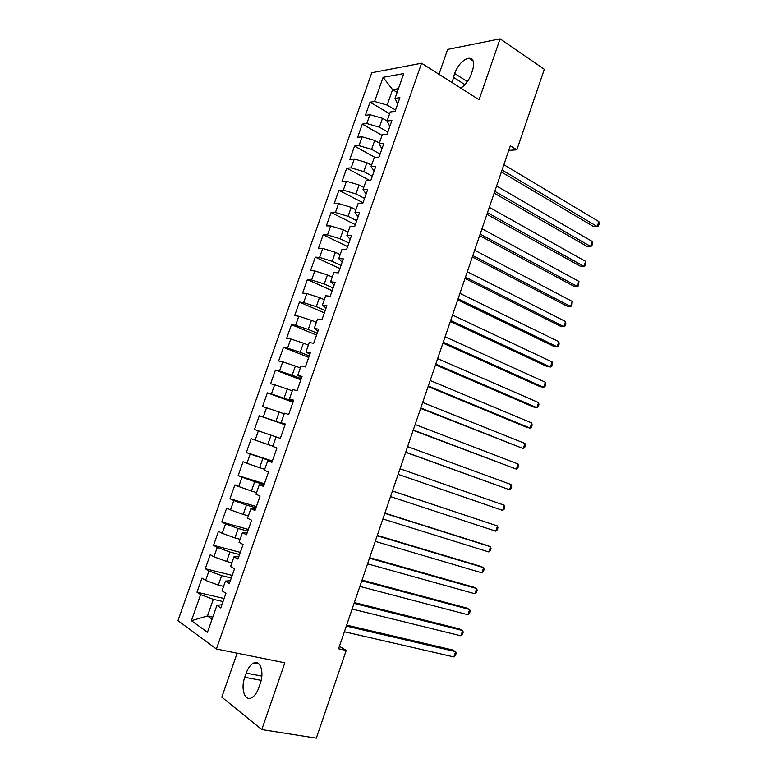 <?xml version="1.0" encoding="UTF-8"?>
<svg xmlns="http://www.w3.org/2000/svg" width="777" height="777" viewBox="0 0 777 777"><rect width="100%" height="100%" fill="white"/><g stroke="black" fill="none" stroke-linecap="round" stroke-linejoin="round"><path stroke-width="1.17" d="M237.14 653.185L221.814 697.124L261.791 729.574L316.307 738.15L346.212 650.427L339.413 646.309M371.785 72.737L177.952 620.648L216.394 648.999L421.571 63.248L371.785 72.737M421.571 63.248L479.088 99.747L500.097 38.85L447.659 49.417L438.976 74.301M397.134 92.405L392.599 89.656L383.11 77.331L374.582 101.505L370.017 102.195L365.375 115.336L369.91 114.724L366.802 123.553L362.276 124.116L357.624 137.296L362.121 136.82L358.993 145.678L354.516 146.105L349.844 159.334L354.293 158.994L351.165 167.881L346.727 168.162L342.035 181.439L346.455 181.235L343.308 190.151L338.908 190.297L334.207 203.613L338.578 203.545L335.421 212.49L331.06 212.51L326.35 225.864L330.681 225.942L327.515 234.916L323.193 234.79L318.463 248.193L322.756 248.407L319.58 257.41L315.297 257.148L310.547 270.59L314.802 270.94L311.616 279.982L307.381 279.574L302.612 293.065L306.818 293.56L303.622 302.622L299.436 302.078L294.658 315.617L298.815 316.249L295.61 325.349L291.462 324.66L286.664 338.248L290.783 339.015L287.568 348.145L283.459 347.319L278.652 360.946L282.721 361.859L279.497 371.017L275.437 370.046L270.61 383.721L274.64 384.78L271.396 393.968L267.385 392.851L262.539 406.575L266.53 407.779L263.277 417.006L259.304 415.734L254.438 429.506L258.382 430.856L255.118 440.112L251.194 438.704L246.319 452.515L250.213 454.011L246.94 463.296L243.055 461.742L238.16 475.602L242.016 477.243L238.733 486.557L234.897 484.858L229.982 498.756L233.799 500.553L230.497 509.906L226.699 508.051L221.775 521.998L225.544 523.951L222.232 533.323L218.483 531.322L213.539 545.318L217.259 547.416L213.947 556.827L210.237 554.671L205.283 568.715L208.955 570.969L205.623 580.419L201.971 578.098L196.989 592.2L224.106 598.523M383.11 77.331L403.749 73.582L395.027 98.407L397.669 104.031M254.438 429.506L280.322 438.374L285.353 424.028L281.099 422.678L284.431 413.189L288.704 414.481L293.716 400.184L289.423 398.989L292.744 389.539L297.057 390.676L302.059 376.427L297.717 375.388L301.02 365.967L305.39 366.948L310.373 352.758L305.973 351.864L309.275 342.482L313.685 343.308L318.648 329.166L314.209 328.428L317.502 319.075L321.95 319.755L326.903 305.652L322.416 305.07L325.689 295.746L330.196 296.27L335.12 282.226L330.594 281.789L333.857 272.504L338.403 272.873L343.317 258.877L338.753 258.595L341.997 249.339L346.591 249.563L351.486 235.606L346.872 235.48L350.116 226.253L354.749 226.321L359.625 212.422L354.963 212.432L358.197 203.244L362.869 203.166L367.735 189.316L363.034 189.471L366.249 180.313L370.969 180.089L375.815 166.288L371.076 166.589L374.281 157.459L379.04 157.09L383.877 143.337L379.089 143.784L382.284 134.683L387.092 134.178L391.899 120.464L387.072 121.057L390.258 111.985L395.104 111.334L399.902 97.669L395.027 98.407M276.097 436.927L272.746 446.445L276.952 447.95L271.901 462.344L267.725 460.742L264.374 470.289L268.531 471.96L263.461 486.402L259.333 484.644L255.963 494.221L260.072 496.047L254.982 510.547L250.903 508.624L247.523 518.24L251.583 520.231L246.484 534.77L242.443 532.692L239.054 542.336L243.075 544.492L237.947 559.09L233.964 556.837L230.555 566.52L234.528 568.842L229.38 583.488L225.447 581.079L222.037 590.792L225.952 593.269L220.785 607.973L216.9 605.4L207.469 632.245L191.414 620.687L200.612 594.599L196.989 592.2M508.75 150.408L516.87 149.815L510.324 145.794L338.568 648.766L346.212 650.427M223.582 586.373L218.318 585.11L221.649 575.64L231.303 578.02M205.623 580.419L218.318 585.11M208.955 570.969L221.649 575.64M216.9 605.4L221.94 604.681M231.867 562.81L226.641 561.47L229.953 552.029L239.539 554.545M213.947 556.827L226.641 561.47M217.259 547.416L229.953 552.029M225.447 581.079L230.371 580.672M240.122 539.316L234.926 537.907L238.228 528.506L247.756 531.157M222.232 533.323L234.926 537.907M225.544 523.951L238.228 528.506M233.964 556.837L238.762 556.75M248.339 515.909L243.182 514.432L246.474 505.06L255.934 507.837M230.497 509.906L243.182 514.432M233.799 500.553L246.474 505.06M242.443 532.692L247.135 532.915M256.536 492.589L251.418 491.025L254.701 481.691L264.093 484.605M238.733 486.557L251.418 491.025M242.016 477.243L254.701 481.691M250.903 508.624L255.478 509.158M264.704 469.337L259.615 467.705L262.888 458.401L272.222 461.451M246.94 463.296L259.615 467.705M250.213 454.011L262.888 458.401M259.333 484.644L263.782 485.479M272.844 446.163L267.793 444.473L271.056 435.198L280.322 438.364M255.118 440.112L267.793 444.473M258.382 430.856L271.056 435.198M267.725 460.742L272.067 461.888M285.169 424.553L275.942 421.309L279.186 412.063L284.197 413.859M263.277 417.006L275.942 421.309M266.53 407.779L279.186 412.063M293.22 401.602L284.061 398.222L287.296 389.015L292.269 390.88M271.396 393.968L284.061 398.222M274.64 384.78L287.296 389.015M281.099 422.678L285.256 424.3M301.253 378.72L292.152 375.223L295.377 366.035L300.32 367.968M279.497 371.017L292.152 375.223M282.721 361.859L295.377 366.035M289.423 398.989L293.463 400.913M309.256 355.924L300.213 352.292L303.438 343.143L308.343 345.143M287.568 348.145L300.213 352.292M290.783 339.015L303.438 343.143M297.717 375.388L301.641 377.612M317.23 333.197L308.255 329.438L311.46 320.318L316.336 322.387M295.61 325.349L308.255 329.438M298.815 316.249L311.46 320.318M305.973 351.864L309.8 354.38M325.184 310.547L316.268 306.662L319.464 297.581L324.3 299.718M303.622 302.622L316.268 306.662M306.818 293.56L319.464 297.581M314.209 328.428L317.919 331.235M333.11 287.976L324.252 283.964L327.438 274.912L332.245 277.117M311.616 279.982L324.252 283.964M314.802 270.94L327.438 274.912M322.416 305.07L326.019 308.168M341.006 265.472L332.206 261.344L335.382 252.321L340.151 254.594M319.58 257.41L332.206 261.344M322.756 248.407L335.382 252.321M330.594 281.789L334.091 285.178M348.873 243.046L340.141 238.801L343.298 229.798L348.047 232.138M327.515 234.916L340.141 238.801M330.681 225.942L343.298 229.798M338.753 258.595L342.133 262.267M356.721 220.697L348.038 216.327L351.194 207.362L355.905 209.761M335.421 212.49L348.038 216.327M338.578 203.545L351.194 207.362M346.872 235.48L350.145 239.433M364.539 198.417L355.915 193.929L359.061 184.994L363.743 187.461M343.308 190.151L355.915 193.929M346.455 181.235L359.061 184.994M354.963 212.432L358.129 216.676M372.329 176.214L363.772 171.61L366.909 162.704L371.552 165.239M351.165 167.881L363.772 171.61M354.293 158.994L366.909 162.704M363.034 189.471L366.093 193.997M380.099 154.089L371.6 149.359L374.718 140.482L379.331 143.085M358.993 145.678L371.6 149.359M362.121 136.82L374.718 140.482M371.076 166.589L374.028 171.396M387.84 132.032L379.399 127.185L382.507 118.337L387.092 120.998M366.802 123.553L379.399 127.185M369.91 114.724L382.507 118.337M379.089 143.784L381.934 148.863M395.561 110.052L387.169 105.089L392.599 89.656L398.436 88.704M374.582 101.505L387.169 105.089M387.072 121.057L389.811 126.408M500.097 38.85L544.318 69.308L516.87 149.815M261.791 729.574L284.829 662.8L216.394 648.999M212.781 617.132L207.469 615.957L212.072 619.143M223.038 601.573L213.316 599.329L207.469 615.957L191.414 620.687M200.612 594.599L213.316 599.329M460.771 88.131C465.355 85.13 468.832 80.517 471.212 74.262L472.552 70.386C474.796 62.626 473.582 58.576 468.929 58.217C463.014 59.576 458.236 64.656 454.594 73.446L452.127 82.644M244.755 677.272C240.598 688.393 244.561 701.31 251.33 697.872C254.4 696.347 256.876 692.987 258.78 687.781L260.246 683.537C264.413 672.231 260.305 659.702 253.758 662.995C250.631 664.49 248.116 667.87 246.192 673.125L244.755 677.272L261.159 680.351M370.017 102.195L389.646 113.714M362.276 124.116L382.041 135.363M354.516 146.105L374.99 157.401M346.727 168.162L369.192 180.177M338.908 190.297L363.014 202.768M331.06 212.51L355.332 224.65M323.193 234.79L347.63 246.6M315.297 257.148L339.899 268.619M307.381 279.574L332.148 290.715M299.436 302.078L324.368 312.878M291.462 324.66L316.56 335.12M283.459 347.319L308.731 357.43M275.437 370.046L300.874 379.817M267.385 392.851L292.987 402.272M259.304 415.734L285.081 424.805M246.319 452.515L272.368 461.014M238.16 475.602L264.394 483.741M229.982 498.756L256.391 506.546M221.775 521.998L248.358 529.428M213.539 545.318L240.297 552.379M205.283 568.715L232.216 575.417M501.388 171.96L593.453 226.486L597.192 226.534L502.049 170.027M598.844 221.571L599.048 224.135L598.387 226.117L597.192 226.534L598.844 221.571L503.865 164.714M494.162 193.123L586.858 246.299L590.569 246.426L494.784 191.317M592.229 241.443L592.443 243.968L591.783 245.95L590.569 246.426L592.229 241.443L496.6 185.985M486.917 214.345L580.234 266.171L583.925 266.365L487.49 212.675M585.586 261.373L585.829 263.85L585.159 265.841L583.925 266.365L585.586 261.373L489.316 207.333M479.642 235.635L573.591 286.101L577.262 286.373L480.176 234.1M578.933 281.371L578.525 285.8L577.262 286.373L578.933 281.371L482.002 228.739M472.348 257.002L566.928 306.089L570.58 306.449L472.834 255.594M572.251 301.418L571.862 305.808L570.58 306.449L572.251 301.418L474.669 250.213M465.034 278.428L560.246 326.136L563.879 326.573L465.472 277.156M565.559 321.532L565.85 323.873L565.18 325.884L563.879 326.573L565.559 321.532L467.317 271.756M457.692 299.922L553.545 346.241L557.158 346.756L458.08 298.786M558.838 341.705L559.149 343.997L558.478 346.008L557.158 346.756L558.838 341.705L459.935 293.366M450.33 321.484L546.823 366.414L550.417 367.006L450.67 320.483M552.107 361.936L552.428 364.18L551.757 366.2L550.417 367.006L552.107 361.936L452.525 315.054M442.948 343.113L540.083 386.635L543.657 387.305L443.24 342.249M545.347 382.226L545.687 384.421L545.017 386.451L543.657 387.305L545.347 382.226L445.095 336.8M435.538 364.821L533.323 406.925L536.878 407.672L435.78 364.092M538.568 402.583L538.927 404.73L538.247 406.76L536.878 407.672L538.568 402.583L437.645 358.624M428.098 386.587L526.544 427.272L530.069 428.108L428.302 386.004M531.769 422.989L532.148 425.087L531.468 427.127L530.069 428.108L531.769 422.989L430.176 380.516M420.639 408.43L523.251 448.591L420.794 407.983M524.951 443.463L525.349 445.522L524.669 447.562L523.251 448.591L524.951 443.463L422.669 402.476M413.16 430.341L516.404 469.143L413.267 430.031M518.113 464.005L518.531 466.006L517.841 468.055L516.404 469.143L518.113 464.005L415.151 424.514M405.652 452.321L509.537 489.763L405.711 452.156M511.256 484.605L511.684 486.557L511.004 488.607L509.537 489.763L511.256 484.605L407.595 446.62M504.38 505.264L504.827 507.167L504.137 509.226L502.661 510.431L398.125 474.349L502.661 510.431L504.38 505.264L400.029 468.793M392.434 491.045L497.474 525.98L495.755 531.177L390.53 496.62M392.453 490.957L497.474 525.98L497.94 527.836L497.251 529.904L495.755 531.177M384.809 513.364L490.559 546.765L488.82 551.971L382.896 518.958M384.887 513.141L487.16 545.454L490.559 546.765L491.045 548.572L490.355 550.65L488.82 551.971M377.156 535.761L483.615 567.618L481.876 572.834L375.242 541.365M377.282 535.382L480.235 566.219L483.615 567.618L484.12 569.366L483.42 571.454L481.876 572.834M369.483 558.226L476.651 588.529L474.912 593.764L367.57 563.849M369.667 557.701L473.3 587.043L476.651 588.529L477.175 590.229L476.476 592.317L474.912 593.764M361.791 580.769L469.667 609.498L467.919 614.753L359.858 586.412M362.014 580.098L466.336 607.935L469.667 609.498L470.211 611.149L469.512 613.247L467.919 614.753M354.069 603.379L462.665 630.535L460.907 635.809L352.136 609.042M354.341 602.563L459.353 628.884L462.665 630.535L463.218 632.138L462.519 634.236L460.907 635.809M346.319 626.068L455.633 651.641L453.875 656.924L344.376 631.75M346.649 625.106L452.35 649.902L455.633 651.641L456.216 653.185L455.516 655.293L453.875 656.924M467.385 81.663L454.594 73.446M464.928 84.693L453.273 77.244M261.83 676.107L246.192 673.125M473.203 61.033L468.929 58.217M259.071 664.044L253.758 662.995"/></g></svg>
